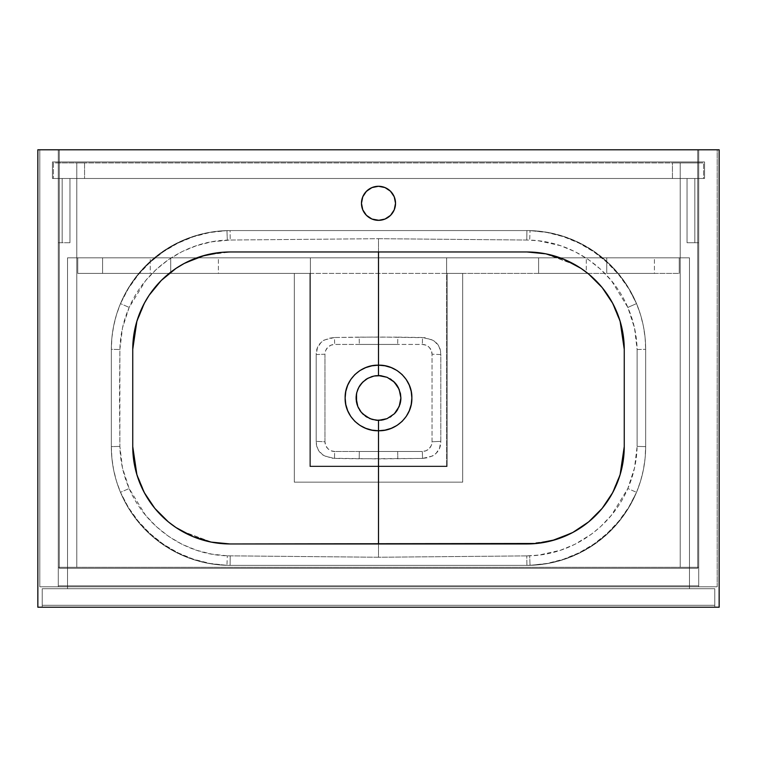 <?xml version="1.0" encoding="UTF-8"?>
<svg xmlns="http://www.w3.org/2000/svg" width="757" height="757" viewBox="0 0 757 757"><rect width="100%" height="100%" fill="white"/><g stroke="black" fill="none" stroke-linecap="round" stroke-linejoin="round"><path stroke-width="0.57" stroke-dasharray="3.79 2.84" d="M698.711 178.491L58.289 178.491L58.289 586.779L698.711 586.779L698.711 149.782L698.711 586.779L58.289 586.779L58.289 149.782L58.289 586.779L698.711 586.779L698.711 178.491L58.289 178.491L698.711 178.491L58.289 178.491L58.289 161.941L698.711 161.941L698.711 149.782L58.289 149.782L698.711 149.782L58.289 149.782L58.289 161.941L698.711 161.941L58.289 161.941L698.711 161.941L698.711 178.491L698.711 149.782L58.289 149.782L58.289 586.779L698.711 586.779L698.711 149.782L717.201 149.782L698.711 149.782L698.711 586.779L698.711 178.491L698.711 586.779L717.201 586.779L698.711 586.779L717.201 586.779L717.201 149.782L717.201 586.779L717.201 149.782L698.711 149.782L698.711 161.941L704.549 161.941L704.549 178.491L698.711 178.491L704.549 178.491L704.549 161.941L698.711 161.941L704.549 161.941L698.711 161.941L698.711 178.491L704.549 178.491L698.711 178.491L698.711 162.916L698.711 178.491L698.711 162.916L58.289 162.916L58.289 586.779L39.799 586.779L39.799 149.782L39.799 586.779L58.289 586.779L58.289 149.782L58.289 178.491L52.451 178.491L52.451 161.941L58.289 161.941L58.289 149.782L39.799 149.782L58.289 149.782L39.799 149.782L39.799 586.779L58.289 586.779L58.289 178.491L52.451 178.491L58.289 178.491L58.289 161.941L52.451 161.941L58.289 161.941L52.451 161.941L52.451 178.491L58.289 178.491L58.289 162.916L58.289 178.491L58.289 162.916L698.711 162.916L680.221 162.916L698.711 162.916L698.711 178.491L58.289 178.491L698.711 178.491L58.289 178.491L58.289 162.916L698.711 162.916L698.711 178.491L58.289 178.491L58.289 162.916L698.711 162.916L698.711 178.491L698.711 162.916L678.698 162.916L680.221 162.916L680.221 178.491L698.711 178.491L680.221 178.491L680.221 162.916L672.434 162.916L678.698 162.916L672.434 162.916L672.434 178.491L680.221 178.491L672.434 178.491L672.434 162.916L672.434 178.491L672.434 162.916L680.221 162.916L680.221 178.491L680.221 162.916L698.711 162.916L698.711 242.723L694.822 242.723L694.822 178.491L698.711 178.491L694.822 178.491L694.822 242.723L687.034 242.723L687.034 178.491L694.822 178.491L687.034 178.491L687.034 242.723L687.034 178.491L687.034 242.723L694.822 242.723L694.822 178.491L694.822 242.723L698.711 242.723L698.711 178.491L698.711 242.723L698.711 178.491L694.822 178.491L698.711 178.491L698.711 567.315L58.289 567.315L58.289 585.814L698.711 585.814L58.289 585.814L698.711 585.814L698.711 567.315L58.289 567.315L698.711 567.315L698.711 585.814L58.289 585.814L58.289 567.315L698.711 567.315L698.711 585.814L698.711 567.315L58.289 567.315L58.289 585.814L58.289 567.315L58.289 585.814L698.711 585.814L58.289 585.814L698.711 585.814L698.711 567.315L58.289 567.315L698.711 567.315L698.711 585.814L58.289 585.814L58.289 567.315L698.711 567.315L698.711 585.814L698.711 178.491L698.711 567.315L680.221 567.315L680.221 178.491L698.711 178.491L680.221 178.491L680.221 567.315L680.221 178.491L680.221 567.315L698.711 567.315L698.711 178.491L680.221 178.491L698.711 178.491M58.289 149.782L39.799 149.782L39.799 586.779L58.289 586.779L58.289 149.782M52.451 161.941L52.451 178.491L52.451 161.941M717.201 586.779L717.201 149.782L698.711 149.782L698.711 586.779L717.201 586.779M704.549 161.941L704.549 178.491L704.549 161.941M53.425 162.916L53.425 178.491L53.425 162.916L703.575 162.916L703.575 178.491L53.425 178.491L703.575 178.491L703.575 162.916L53.425 162.916L53.425 178.491L703.575 178.491L703.575 162.916L53.425 162.916L53.425 178.491L703.575 178.491L703.575 162.916L53.425 162.916M76.779 178.491L58.289 178.491L58.289 162.916L76.779 162.916L76.779 178.491L76.779 162.916L84.566 162.916L84.566 178.491L76.779 178.491L84.566 178.491L84.566 162.916L84.566 178.491L84.566 162.916L76.779 162.916L76.779 178.491L76.779 162.916L58.289 162.916L58.289 178.491L76.779 178.491L76.779 567.315L58.289 567.315L58.289 585.814L58.289 178.491L58.289 242.723L58.289 178.491L58.289 242.723L62.178 242.723L62.178 178.491L58.289 178.491L62.178 178.491L62.178 242.723L69.966 242.723L69.966 178.491L62.178 178.491L69.966 178.491L69.966 242.723L69.966 178.491L69.966 242.723L62.178 242.723L62.178 178.491L62.178 242.723L58.289 242.723L58.289 178.491L76.779 178.491L58.289 178.491L58.289 567.315L58.289 178.491L58.289 567.315L76.779 567.315L76.779 178.491L76.779 567.315L76.779 178.491L58.289 178.491L76.779 178.491M42.231 607.218L42.231 588.728L42.231 607.218L714.769 607.218L42.231 607.218L42.231 588.728L714.769 588.728L714.769 607.218L714.769 588.728L42.231 588.728L714.769 588.728L714.769 607.218L42.231 607.218L714.769 607.218L714.769 605.278L42.231 605.278L42.231 607.218L42.231 588.728L42.231 605.278L714.769 605.278L714.769 588.728L42.231 588.728L42.231 607.218L714.769 607.218L42.231 607.218L42.231 588.728L714.769 588.728L714.769 607.218L714.769 588.728L42.231 588.728L714.769 588.728L714.769 607.218L42.231 607.218L714.769 607.218L714.769 605.278L42.231 605.278L42.231 607.218M689.466 588.728L689.466 257.815L689.466 588.728L689.466 257.815L67.534 257.815L67.534 588.728L689.466 588.728L67.534 588.728L67.534 257.815L67.534 588.728L67.534 257.815L689.466 257.815L689.466 588.728L67.534 588.728L689.466 588.728L689.466 257.815L67.534 257.815L689.466 257.815L446.63 257.815L446.63 466.094L310.37 466.094L310.37 257.815L67.534 257.815L67.534 588.728L689.466 588.728L67.534 588.728L67.534 257.815L310.37 257.815L310.37 466.094L446.63 466.094L446.63 257.815L689.466 257.815L689.466 588.728L689.466 257.815L689.466 588.728L67.534 588.728L67.534 257.815L310.37 257.815L67.534 257.815L67.534 588.728L689.466 588.728M586.297 273.381L538.606 273.381L538.606 257.815L586.297 257.815L586.297 273.381L538.606 273.381L586.297 273.381L586.297 257.815L538.606 257.815L586.297 257.815L538.606 257.815L538.606 273.381L586.297 273.381M654.427 273.381L606.736 273.381L606.736 257.815L654.427 257.815L654.427 273.381L606.736 273.381L654.427 273.381L654.427 257.815L606.736 257.815L654.427 257.815L606.736 257.815L606.736 273.381L654.427 273.381M218.395 273.381L170.704 273.381L170.704 257.815L218.395 257.815L218.395 273.381L170.704 273.381L218.395 273.381L218.395 257.815L170.704 257.815L218.395 257.815L170.704 257.815L170.704 273.381L218.395 273.381M150.265 273.381L102.574 273.381L102.574 257.815L150.265 257.815L150.265 273.381L102.574 273.381L150.265 273.381L150.265 257.815L102.574 257.815L150.265 257.815L102.574 257.815L102.574 273.381L150.265 273.381M77.753 257.815L77.753 273.381L77.753 257.815L77.753 273.381L679.247 273.381L679.247 257.815L77.753 257.815L679.247 257.815L679.247 273.381L679.247 257.815L679.247 273.381L77.753 273.381L77.753 257.815L679.247 257.815L77.753 257.815L77.753 273.381L679.247 273.381L77.753 273.381L310.37 273.381L310.37 257.815L310.37 466.094L446.63 466.094L310.37 466.094L310.37 257.815L77.753 257.815L310.37 257.815L310.37 273.381L77.753 273.381L77.753 257.815L310.37 257.815L77.753 257.815L77.753 273.381L310.37 273.381L77.753 273.381L77.753 257.815M58.289 242.723L69.966 242.723L58.289 242.723M698.711 242.723L687.034 242.723L698.711 242.723M694.822 178.491L687.034 178.491L694.822 178.491M714.769 605.278L714.769 588.728L42.231 588.728L42.231 605.278L714.769 605.278M446.63 257.815L689.466 257.815L446.63 257.815L446.63 466.094L446.63 257.815L679.247 257.815L679.247 273.381L679.247 257.815L446.63 257.815L679.247 257.815L679.247 273.381L446.63 273.381L679.247 273.381L446.63 273.381L446.63 257.815L446.63 273.381L679.247 273.381L679.247 257.815L446.63 257.815L446.63 273.381L446.63 257.815M310.37 273.381L310.37 257.815L310.37 273.381M309.887 273.381L294.312 273.381L309.887 273.381L309.887 466.586L447.113 466.586L447.113 273.381L462.688 273.381L462.688 482.152L294.312 482.152L294.312 273.381L294.312 482.152L462.688 482.152L462.688 273.381L447.113 273.381L447.113 466.586L309.887 466.586L309.887 273.381L309.887 466.586L447.113 466.586L447.113 273.381L462.688 273.381L462.688 482.152L294.312 482.152L294.312 273.381L309.887 273.381L309.887 466.586L447.113 466.586L447.113 273.381L462.688 273.381L462.688 482.152L294.312 482.152L294.312 273.381L309.887 273.381M680.221 567.315L698.711 567.315L680.221 567.315M76.779 567.315L58.289 567.315L76.779 567.315M624.251 446.63L624.251 349.299L624.251 446.63M620.768 323.466L611.561 301.239M574.251 264.25L544.983 253.661L575.547 264.988M230.005 251.977L526.929 251.977L230.071 251.977L204.977 255.26M526.995 543.961L230.071 543.961L526.929 543.961L552.023 540.668M571.497 533.155L575.547 530.95M611.561 494.7L620.768 472.463M526.758 555.893L378.5 557.247L378.5 458.903L422.567 458.42L427.194 457.796L432.72 455.884L435.635 453.973L439.543 448.22L440.801 441.35L440.801 354.579L440.262 349.952L438.53 345.627L433.78 340.584L424.904 337.698L378.5 337.026L378.5 238.682L527.487 240.045L538.643 240.821L560.417 245.656L574.97 251.646L588.426 259.575L600.689 269.378L611.476 280.752L627.837 307.418L634.536 328.065L637.12 349.535L637.12 446.393L634.527 467.902L627.837 488.52L611.486 515.167L600.642 526.607L591.605 534.073L574.951 544.292L560.445 550.263L539.107 555.051L526.758 555.893L378.5 557.247L227.337 555.818L211.846 554.143L196.602 550.282L182.172 544.359L168.641 536.391L156.311 526.56L145.514 515.167L129.163 488.52L122.464 467.864L119.88 446.393L119.521 397.964L119.88 349.535L122.483 327.98L129.163 307.418L145.514 280.762L156.358 269.331L168.565 259.594L182.04 251.636L196.546 245.665L211.667 241.824L230.242 240.035L378.5 238.682L378.5 337.026L334.433 337.518L329.806 338.133L323.674 340.328L321.365 341.965L317.457 347.709L316.199 354.579L316.199 441.35L316.738 445.977L318.47 450.311L323.22 455.354L332.096 458.24L378.5 458.903L378.5 557.247L227.337 555.818C185.456 554.834 145.495 527.232 129.163 488.52C123.325 475.027 120.231 460.985 119.88 446.393L119.88 349.535C120.249 334.849 123.344 320.807 129.163 307.418C145.628 268.726 185.134 241.171 227.337 240.111L230.242 240.035L230.071 230.563L218.432 231.131L206.907 232.844L195.609 235.673L184.632 239.6L174.101 244.577L164.108 250.576L154.75 257.512L146.11 265.338L138.285 273.977L131.349 283.336L125.35 293.328L120.372 303.86L116.446 314.836L113.616 326.135L111.904 337.66L111.336 349.299L111.336 446.63L111.904 458.269L113.616 469.794L116.446 481.102L120.372 492.069L125.35 502.601L131.349 512.603L138.285 521.961L146.11 530.591L154.75 538.416L164.108 545.362L174.101 551.351L184.632 556.329L195.609 560.256L206.907 563.085L218.432 564.798L230.071 565.375L526.929 565.375L538.568 564.798L550.093 563.085L561.391 560.256L572.368 556.329L582.899 551.351L592.892 545.362L602.25 538.416L610.89 530.591L618.715 521.961L625.651 512.603L631.65 502.601L636.628 492.069L640.554 481.102L643.384 469.794L645.096 458.269L645.664 446.63L645.664 349.299L645.096 337.66L643.384 326.135L640.554 314.836L636.628 303.86L631.65 293.328L625.651 283.336L618.715 273.977L610.89 265.338L602.25 257.512L592.892 250.576L582.899 244.577L572.368 239.6L561.391 235.673L550.093 232.844L538.568 231.131L526.929 230.563L230.071 230.563A118.745 118.745 0 0 0 226.939 230.601L209.973 232.276L193.423 236.354L177.63 242.77L162.916 251.371L149.593 261.998L137.916 274.422L128.151 288.389L120.477 303.614L128.321 288.625L138.247 274.744L150.009 262.348L163.238 251.797L177.848 243.167L193.565 236.676L209.954 232.484L226.939 230.601A118.745 118.745 0 0 0 111.336 349.299L111.336 446.63A118.745 118.745 0 0 0 230.071 565.375A118.745 118.745 0 0 1 111.336 446.63L111.336 349.299A118.745 118.745 0 0 1 230.071 230.563L526.929 230.563L230.071 230.563A118.745 118.745 0 0 0 226.939 230.601L227.337 240.111L226.939 230.601C181.188 231.841 138.408 261.714 120.477 303.614L129.163 307.418L120.477 303.614A118.745 118.745 0 0 0 111.336 349.299L119.88 349.535L111.336 349.299L111.336 446.63L119.88 446.393L111.336 446.63A118.745 118.745 0 0 0 120.477 492.324L128.151 507.54L137.916 521.507L149.593 533.931L162.916 544.557L177.63 553.159L193.423 559.574L209.973 563.653L226.939 565.328L210.153 563.482L193.631 559.272L177.99 552.837L163.323 544.198L149.952 533.534L138.247 521.194L128.397 507.427L120.477 492.324L129.163 488.52L120.477 492.324C138.276 534.253 181.529 564.164 226.939 565.328L227.337 555.818L226.939 565.328A118.745 118.745 0 0 0 230.071 565.375L526.929 565.375A118.745 118.745 0 0 0 530.061 565.328L547.027 563.653L563.577 559.574L579.37 553.159L594.084 544.557L607.407 533.931L619.084 521.507L628.849 507.54L636.523 492.324L628.679 507.304L618.753 521.194L606.991 533.581L593.753 544.141L579.143 552.771L563.416 559.262L547.037 563.454L530.061 565.328A118.745 118.745 0 0 0 645.664 446.63L645.664 349.299A118.745 118.745 0 0 0 636.523 303.614L628.849 288.389L619.084 274.422L607.407 261.998L594.084 251.371L579.37 242.77L563.577 236.354L547.027 232.276L530.061 230.601L546.989 232.475L563.388 236.667L579.162 243.177L593.743 251.778L607.048 262.405L618.743 274.725L628.603 288.512L636.523 303.614A118.745 118.745 0 0 0 526.929 230.563A118.745 118.745 0 0 1 645.664 349.299L645.664 446.63A118.745 118.745 0 0 1 526.929 565.375L230.071 565.375L230.242 555.893L230.071 565.375L526.929 565.375L526.758 555.893L526.929 565.375A118.745 118.745 0 0 0 530.061 565.328C575.784 564.097 618.601 534.224 636.523 492.324A118.745 118.745 0 0 0 645.664 446.63L645.664 349.299A118.745 118.745 0 0 0 636.523 303.614C618.601 261.648 575.765 231.879 530.061 230.601A118.745 118.745 0 0 0 526.929 230.563L230.071 230.563L230.242 240.035L378.5 238.682L526.758 240.035L526.929 230.563L526.758 240.035L529.663 240.111L530.061 230.601L529.663 240.111C571.828 241.209 611.391 268.669 627.837 307.418L636.523 303.614L627.837 307.418C633.675 320.902 636.769 334.944 637.12 349.535L645.664 349.299L637.12 349.535L637.12 446.393L645.664 446.63L637.12 446.393C636.76 461.032 633.666 475.074 627.837 488.52L636.523 492.324L627.837 488.52C611.391 527.203 571.838 554.777 529.663 555.818L530.061 565.328L529.663 555.818L526.758 555.893M393.243 194.786L387.963 189.146L381.821 186.6L378.5 186.279A17.032 17.032 0 0 0 361.468 203.311A17.032 17.032 0 0 0 378.5 220.344L385.02 219.047L390.546 215.357L394.236 209.831L395.533 203.311L395.201 199.99M378.5 375.576A22.388 22.388 0 0 0 378.481 375.576L376.267 375.69M378.472 375.576A22.388 22.388 0 0 0 375.945 375.727M375.321 375.803A22.388 22.388 0 0 0 371.952 376.56M371.942 376.56A22.388 22.388 0 0 0 366.946 378.793M365.404 379.815A22.388 22.388 0 0 0 363.483 381.367M363.379 381.462A22.388 22.388 0 0 0 360.512 384.641M360.114 385.199A22.388 22.388 0 0 0 359.859 385.568L356.661 393.072M359.471 386.184A22.388 22.388 0 0 0 357.806 389.42L357.806 389.429A22.388 22.388 0 0 0 356.774 392.561M356.651 393.101A22.388 22.388 0 0 0 356.538 393.64M356.31 394.984A22.388 22.388 0 0 0 356.178 396.299M356.187 399.762A22.388 22.388 0 0 0 356.329 401.078M358.042 407.048L356.547 402.336A22.388 22.388 0 0 0 357.834 406.556L357.834 406.566M357.957 406.859A22.388 22.388 0 0 0 358.241 407.474M358.771 408.543A22.388 22.388 0 0 0 359.376 409.603M361.212 412.187A22.388 22.388 0 0 0 362.688 413.814M363.36 414.458A22.388 22.388 0 0 0 364.221 415.205M364.429 415.375A22.388 22.388 0 0 0 365.404 416.123M367.013 417.183A22.388 22.388 0 0 0 376.314 420.249L378.5 420.353A22.388 22.388 0 0 0 378.509 420.353L380.743 420.239M697.736 149.782L719.15 149.782L719.15 607.218L37.85 607.218L37.85 149.782L697.736 149.782L697.736 568.289L59.264 568.289L59.264 149.782L697.736 149.782L697.736 568.289L59.264 568.289L59.264 149.782L59.264 568.289L697.736 568.289L697.736 149.782L697.736 568.289L59.264 568.289L59.264 149.782L37.85 149.782L37.85 607.218L719.15 607.218L719.15 149.782L697.736 149.782M394.974 198.977L393.763 195.741M361.799 199.99L361.468 203.311L362.764 209.831L366.454 215.357L371.98 219.047L378.5 220.344A17.032 17.032 0 0 0 395.533 203.311A17.032 17.032 0 0 0 378.5 186.279L375.179 186.6L369.038 189.146L363.757 194.786M363.237 195.741L362.026 198.977M132.749 349.299L132.749 446.63L132.749 349.299M136.232 472.463L145.439 494.7M182.749 531.679L212.017 542.267L181.453 530.95M185.503 262.774L181.453 264.988M145.439 301.239L136.232 323.466M379.607 420.324A22.388 22.388 0 0 0 380.695 420.239L387.064 418.649A22.388 22.388 0 0 0 390.016 417.164M381.812 420.107A22.388 22.388 0 0 0 384.991 419.387M385.01 419.387A22.388 22.388 0 0 0 387.064 418.649L394.369 413.757M391.227 416.378A22.388 22.388 0 0 0 394.34 413.786M396.715 410.975A22.388 22.388 0 0 0 397.113 410.398L398.239 408.515A22.388 22.388 0 0 0 400.216 403.405M397.699 409.471A22.388 22.388 0 0 0 398.239 408.525M400.339 402.875A22.388 22.388 0 0 0 400.453 402.336L398.239 408.515M397.699 386.448A22.388 22.388 0 0 1 400.462 393.612L400.888 397.964A22.388 22.388 0 0 0 400.51 393.877M400.453 393.602L397.113 385.531A22.388 22.388 0 0 0 397.103 385.512L396.999 385.351M390.915 379.342L390.934 379.352A22.388 22.388 0 0 0 390.924 379.342L394.331 382.134A22.388 22.388 0 0 0 394.321 382.134M393.687 381.519A22.388 22.388 0 0 0 391.445 379.702M389.997 378.765A22.388 22.388 0 0 0 380.705 375.69L385.001 376.541L390.934 379.352M422.302 344.435L426.021 345.173L429.181 347.283L431.291 350.444L432.029 354.172L432.029 441.766L431.291 445.485L429.181 448.646L426.021 450.756L422.302 451.494L334.698 451.494L330.979 450.756L327.819 448.646L325.709 445.485L324.971 441.766L324.971 354.172L325.709 350.444L327.819 347.283L330.979 345.173L334.698 344.435L422.302 344.435A9.737 9.737 0 0 1 432.029 354.172L432.029 441.766A9.737 9.737 0 0 1 422.302 451.494L422.567 458.42L431.594 456.225C437.773 453.348 440.848 448.39 440.801 441.35L432.029 441.766L440.801 441.35L440.801 354.579L432.029 354.172L440.801 354.579C440.848 347.548 437.783 342.59 431.594 339.704L422.567 337.518L422.302 344.435L422.567 337.518L397.803 337.13L397.671 344.435L359.329 344.435L422.302 344.435M396.479 411.297L397.113 410.398M376.305 375.69L371.999 376.541L366.066 379.352L359.887 385.531M356.225 395.769L356.225 400.16M358.761 408.515L362.669 413.795L366.095 416.596M366.028 416.558L369.936 418.649L376.305 420.239M359.329 451.494L397.671 451.494L359.329 451.494L359.197 458.799L422.567 458.42L422.302 451.494L397.671 451.494L397.803 458.799L397.671 451.494L334.698 451.494L334.433 458.42L359.197 458.799L359.329 451.494M359.329 344.435L397.671 344.435L397.803 337.13L359.197 337.13L359.329 344.435L359.197 337.13L334.433 337.518L334.698 344.435L359.329 344.435M334.433 458.42L334.698 451.494A9.737 9.737 0 0 1 324.971 441.766L316.199 441.35C316.152 448.381 319.217 453.339 325.406 456.225L334.433 458.42M324.971 441.766L324.971 354.172L316.199 354.579L316.199 441.35L324.971 441.766M334.433 337.518L325.406 339.704C319.227 342.58 316.152 347.539 316.199 354.579L324.971 354.172A9.737 9.737 0 0 1 334.698 344.435L334.433 337.518M377.469 251.977L379.531 251.977"/><path stroke-width="1.14" d="M378.5 365.177L378.472 375.576L387.073 377.289L394.331 382.134L399.176 389.391L400.888 397.955L399.185 406.518L394.331 413.795L387.064 418.649L378.5 420.353L378.5 430.752C396.138 431.376 412.385 415.943 411.865 397.955C412.395 379.929 396.081 364.581 378.5 365.177L384.963 365.792L391.208 367.58L396.98 370.495L402.071 374.507L406.225 379.494L409.3 385.218L411.212 391.435L411.865 397.955L411.221 404.427L409.319 410.682L406.254 416.407L402.09 421.412L397.018 425.406L391.227 428.339L385.01 430.137L378.5 430.752L378.5 543.961L378.5 430.752L372.009 430.137L365.773 428.339L360.001 425.415L354.919 421.412L350.784 416.464L347.7 410.71L345.788 404.493L345.135 397.993L345.779 391.483L347.681 385.256L350.756 379.512L354.882 374.554L359.963 370.542L365.726 367.609L371.961 365.801L378.5 365.177L378.5 251.977L378.5 365.177M620.768 472.463L624.251 446.63L624.251 349.299L620.768 323.466M611.561 301.239L611.173 300.567C602.411 285.588 590.536 273.722 575.547 264.988L574.251 264.25M136.232 323.466L132.749 349.299A97.331 97.331 0 0 1 230.071 251.977L526.929 251.977A97.331 97.331 0 0 1 624.251 349.299L623.787 339.761L620.068 321.053L612.763 303.425L602.165 287.556L588.672 274.062L580.998 268.375L564.173 259.386L545.911 253.841L526.929 251.977L544.983 253.661L526.929 251.977L230.071 251.977L220.533 252.441L201.826 256.159L184.197 263.464L176.002 268.375L161.25 280.478L149.148 295.23L144.237 303.425L136.932 321.053L133.213 339.761L132.749 349.299L132.749 446.63L136.232 472.463M551.9 540.697L571.497 533.155M572.888 532.417L575.547 530.95C590.536 522.207 602.411 510.35 611.173 495.362L611.561 494.7M378.5 220.344L385.02 219.047L390.546 215.357L394.236 209.831L395.533 203.311L394.236 196.792L390.546 191.266L385.02 187.575L378.5 186.279A17.032 17.032 0 0 1 395.533 203.311A17.032 17.032 0 0 1 378.5 220.344A17.032 17.032 0 0 1 361.468 203.311A17.032 17.032 0 0 1 378.5 186.279L371.98 187.575L366.454 191.266L362.764 196.792L361.468 203.311L362.764 209.831L366.454 215.357L371.98 219.047L379.058 220.334M375.945 375.727A22.388 22.388 0 0 0 375.321 375.803L378.5 375.576A22.388 22.388 0 0 0 378.472 375.576L378.462 365.177C360.815 364.619 344.624 379.967 345.135 397.993C344.643 416.009 360.862 431.339 378.5 430.752L378.5 420.353L372.009 419.387L366.076 416.587L361.212 412.187L357.834 406.566L356.112 398.002L356.774 392.561L358.742 387.442L362.65 382.162L367.911 378.245L374.081 376.021L380.705 375.69L387.073 377.289L393.375 381.235L398.239 387.414L400.453 393.602L400.888 397.955L399.923 404.456L397.113 410.398L394.331 413.795L387.064 418.649L382.881 419.917L376.314 420.249A22.388 22.388 0 0 0 379.607 420.324M371.952 376.56A22.388 22.388 0 0 0 371.942 376.56L375.33 375.803M356.774 392.561A22.388 22.388 0 0 0 356.651 393.101L357.806 389.429A22.388 22.388 0 0 0 357.806 389.429L359.282 386.496A22.388 22.388 0 0 0 359.282 386.496L362.65 382.162L366.956 378.784A22.388 22.388 0 0 0 365.404 379.815M360.512 384.641A22.388 22.388 0 0 0 360.114 385.199M359.878 385.54L359.859 385.568A22.388 22.388 0 0 0 359.471 386.184M356.329 401.078A22.388 22.388 0 0 0 356.547 402.355L356.538 393.631A22.388 22.388 0 0 0 356.31 394.984M356.178 396.299A22.388 22.388 0 0 0 356.187 399.762M358.241 407.474A22.388 22.388 0 0 0 358.771 408.543L357.834 406.566A22.388 22.388 0 0 0 357.834 406.566L357.086 404.484A22.388 22.388 0 0 0 357.086 404.493L356.793 403.424A22.388 22.388 0 0 0 356.793 403.434L356.159 399.412M359.376 409.603A22.388 22.388 0 0 0 361.212 412.187L357.815 406.528M376.305 420.239L369.946 418.649A22.388 22.388 0 0 0 369.946 418.649L362.688 413.814A22.388 22.388 0 0 0 363.36 414.458M365.404 416.123A22.388 22.388 0 0 0 367.013 417.183M719.15 149.782L37.85 149.782L37.85 607.218L719.15 607.218L719.15 149.782L719.15 607.218L37.85 607.218L37.85 149.782L719.15 149.782M395.201 199.99L394.974 198.977M393.763 195.741L393.243 194.786M363.757 194.786L363.237 195.741M362.026 198.977L361.799 199.99M145.439 494.7L145.827 495.362C154.589 510.35 166.464 522.207 181.453 530.95L182.749 531.679M136.903 474.762L132.749 446.63L133.213 456.168L136.932 474.885L144.237 492.514L154.835 508.373L168.328 521.866L176.002 527.553L192.827 536.552L211.089 542.088L230.071 543.961L212.017 542.267L230.071 543.961L536.467 543.488L555.174 539.769L572.803 532.464L588.672 521.866L602.165 508.373L612.763 492.514L620.068 474.885L623.787 456.168L624.251 446.63A97.331 97.331 0 0 1 526.929 543.961L230.071 543.961A97.331 97.331 0 0 1 132.749 446.63L132.749 349.299L136.894 321.176M205.1 255.232L185.503 262.774M184.102 263.512L181.453 264.988C166.464 273.722 154.589 285.588 145.827 300.567L145.439 301.239M362.669 413.795L361.212 412.187M356.538 393.631L356.651 393.101M366.956 378.784L371.942 376.56M380.695 420.239A22.388 22.388 0 0 0 381.812 420.107M390.016 417.164A22.388 22.388 0 0 0 391.227 416.378M396.479 411.297L394.331 413.795A22.388 22.388 0 0 0 396.715 410.975M397.113 410.398A22.388 22.388 0 0 0 397.699 409.471M400.216 403.405A22.388 22.388 0 0 0 400.339 402.875M400.453 402.336A22.388 22.388 0 0 0 400.888 397.964L400.453 402.336M397.699 386.448A22.388 22.388 0 0 0 397.113 385.531L397.113 385.521A22.388 22.388 0 0 0 394.331 382.143L397.198 385.654M394.321 382.134A22.388 22.388 0 0 0 393.687 381.519M391.445 379.702A22.388 22.388 0 0 0 389.997 378.765M381.377 375.765L380.705 375.69A22.388 22.388 0 0 0 378.5 375.576L380.695 375.69M378.519 420.353L379.153 420.343M380.743 420.239L381.282 420.173M390.915 379.342L390.347 378.973M376.267 375.69L375.746 375.746M366.577 379.02L366.095 379.333M361.609 383.279L361.184 383.78M356.547 393.602L356.159 396.488M620.106 321.176L624.251 349.299L624.251 446.63L620.097 474.762M575.547 530.95C590.536 522.207 602.411 510.35 611.173 495.362L612.697 492.627M612.829 492.391L616.775 484.035M616.908 483.714L620.049 474.942M526.995 543.961L536.325 543.507M536.599 543.479L545.74 542.126M546.09 542.05L555.032 539.817M555.288 539.732L572.661 532.54M144.303 492.627L145.827 495.362C154.589 510.35 166.464 522.207 181.453 530.95M136.96 474.951L140.092 483.714M140.225 484.035L144.171 492.391M181.453 264.988C166.464 273.722 154.589 285.588 145.827 300.567L144.303 303.302M144.171 303.538L140.225 311.893M140.092 312.215L136.96 320.977M230.005 251.977L220.722 252.422M220.344 252.46L211.26 253.803M210.91 253.879L201.93 256.131M201.665 256.207L184.339 263.389M612.697 303.302L611.173 300.567C602.411 285.588 590.536 273.722 575.547 264.988M620.04 320.977L616.908 312.215M616.775 311.893L612.829 303.538"/></g></svg>
